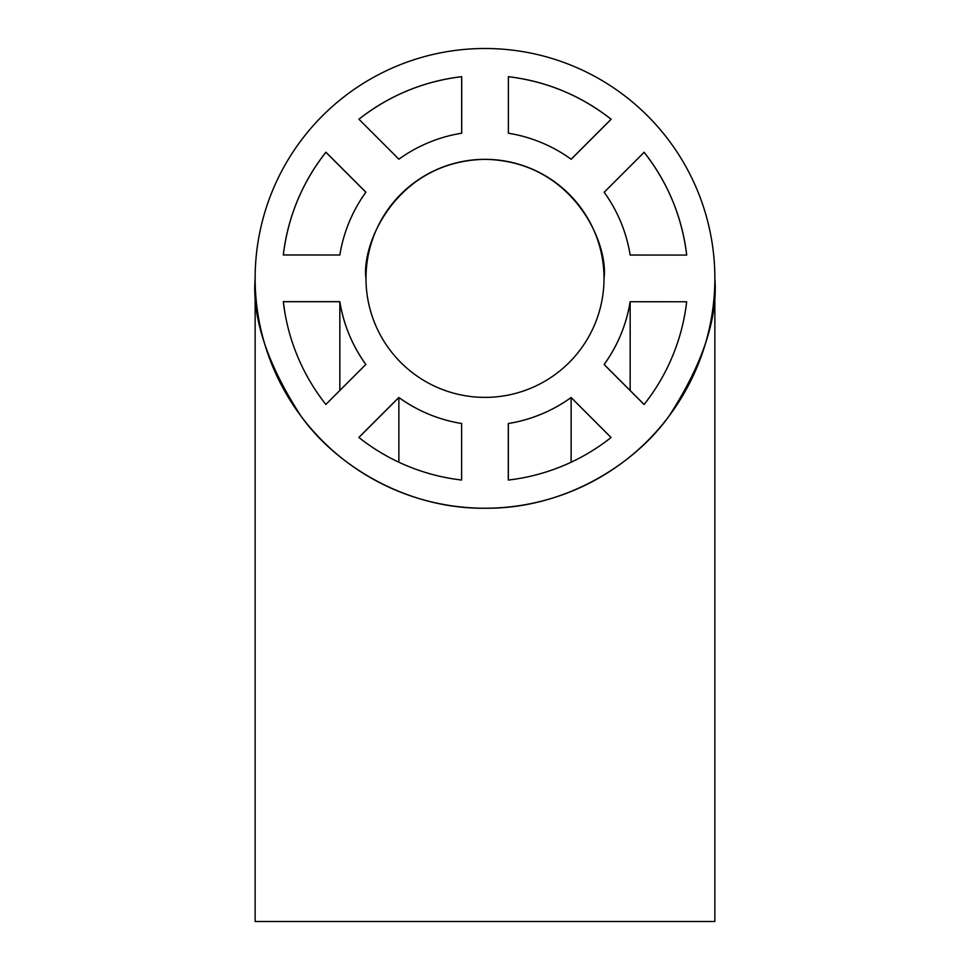 <?xml version="1.0" encoding="UTF-8"?>
<svg xmlns="http://www.w3.org/2000/svg" width="970" height="970" viewBox="0 0 970 970"><rect width="100%" height="100%" fill="white"/><g stroke="black" fill="none" stroke-linecap="round" stroke-linejoin="round"><path stroke-width="1.45" d="M604.019 278.366A119.019 119.019 0 0 0 485 159.347A119.019 119.019 0 0 0 365.981 278.366C361.204 243.555 396.912 160.971 485 159.347C573.088 160.971 608.796 243.555 604.019 278.366A119.019 119.019 0 0 0 604.019 278.366L604.019 278.366A119.019 119.019 0 0 1 484.976 397.385A119.019 119.019 0 0 1 365.981 278.341A119.019 119.019 0 0 1 485.024 159.347A119.019 119.019 0 0 1 604.019 278.39M365.86 364.502C352.292 345.599 343.622 324.659 339.839 301.706L283.313 301.706L339.839 301.706L283.313 301.706L339.839 301.706L339.839 390.461M283.313 255.025C287.969 216.819 302.155 182.566 325.884 152.254A203.033 203.033 0 0 0 283.313 255.025M325.884 152.254L365.86 192.23M358.888 119.249C389.2 95.521 423.453 81.334 461.659 76.678A203.033 203.033 0 0 0 358.924 119.225A203.033 203.033 0 0 1 461.708 76.678L461.696 133.205A147.016 147.016 0 0 0 398.888 159.201L358.924 119.225M461.659 76.678L461.659 133.205M508.341 76.678C546.546 81.334 580.8 95.521 611.112 119.249A203.033 203.033 0 0 0 508.389 76.691A203.033 203.033 0 0 1 611.149 119.286L571.172 159.25A147.016 147.016 0 0 0 508.377 133.217L508.389 76.691M611.112 119.249L571.136 159.225M644.116 152.254C667.845 182.566 682.031 216.819 686.687 255.025A203.033 203.033 0 0 0 644.141 152.29A203.033 203.033 0 0 1 686.687 255.074L630.16 255.025L628.924 248.332M714.866 278.426A229.866 229.866 0 0 1 484.939 508.231A229.866 229.866 0 0 1 255.134 278.305A229.866 229.866 0 0 1 485.061 48.5A229.866 229.866 0 0 1 714.866 278.426M644.08 404.514L604.116 364.538A147.016 147.016 0 0 0 630.148 301.743L686.675 301.755A203.033 203.033 0 0 1 644.08 404.514M461.623 423.514L461.611 480.041A203.033 203.033 0 0 1 358.851 437.446L398.828 397.482A147.016 147.016 0 0 0 461.623 423.514M365.836 364.478L325.859 404.441A203.033 203.033 0 0 1 283.313 301.658L339.839 301.67A147.016 147.016 0 0 0 365.836 364.478M339.852 254.989L283.325 254.977A203.033 203.033 0 0 1 325.92 152.217L365.884 192.193A147.016 147.016 0 0 0 339.852 254.989M686.687 255.074L630.16 255.061A147.016 147.016 0 0 0 604.164 192.254L644.141 152.29M508.292 480.053L508.304 423.526A147.016 147.016 0 0 0 571.112 397.53L611.076 437.506A203.033 203.033 0 0 1 508.292 480.053M255.134 921.5L714.866 921.5L714.866 278.366C717.933 318.318 702.607 364.296 668.888 416.288C633.616 465.649 563.036 509.141 485 508.231C406.963 509.141 336.384 465.649 301.112 416.288C267.393 364.296 252.067 318.318 255.134 278.366L255.134 921.5M630.16 301.706C626.377 324.659 617.708 345.599 604.14 364.502C617.708 345.599 626.377 324.659 630.16 301.706L630.16 390.522M644.116 404.478L604.14 364.502M571.136 397.554L571.136 462.217M508.341 423.526L508.341 480.053L508.341 423.526C531.293 419.743 552.233 411.074 571.136 397.506M358.888 437.482L398.864 397.506L398.864 462.217M461.659 423.526C438.707 419.743 417.767 411.074 398.864 397.506M284.901 312.752L283.313 301.706"/></g></svg>
